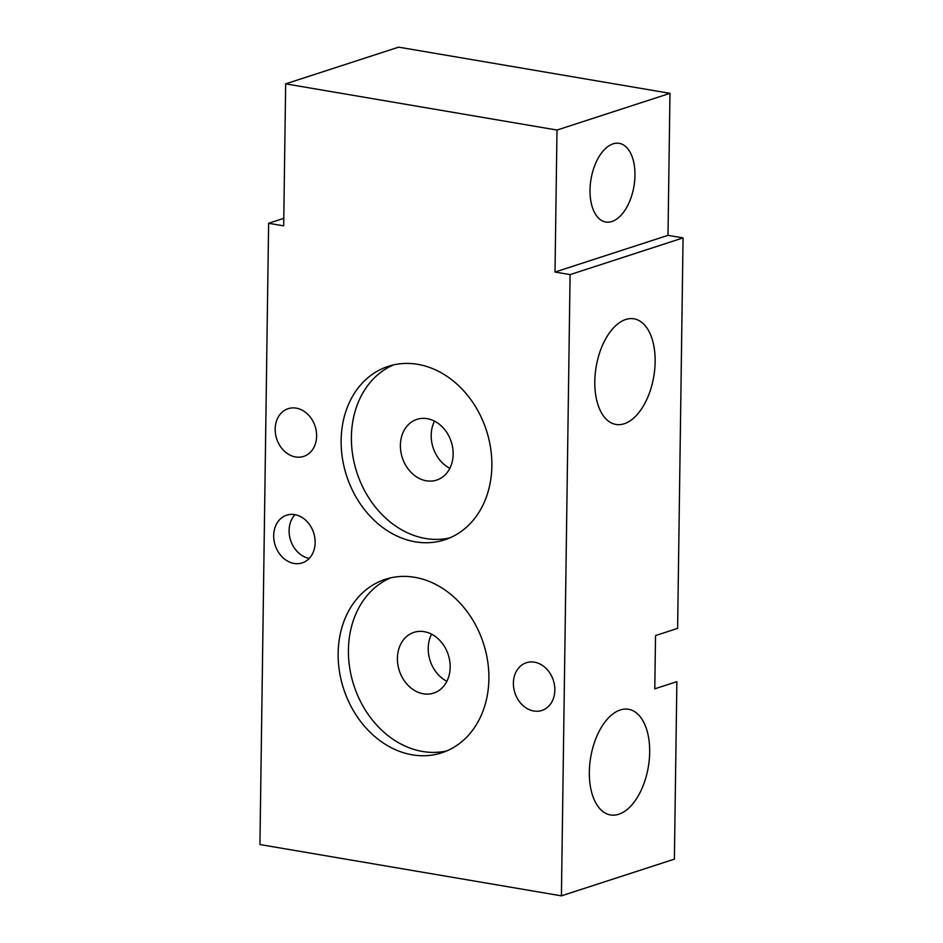 <?xml version="1.0" encoding="UTF-8"?>
<svg xmlns="http://www.w3.org/2000/svg" width="943" height="943" viewBox="0 0 943 943"><rect width="100%" height="100%" fill="white"/><g stroke="black" fill="none" stroke-linecap="round" stroke-linejoin="round"><path stroke-width="1.41" d="M309.221 558.397A25.084 20.216 72 0 1 289.1 530.508A25.084 20.216 72 0 1 295.018 514.689M315.151 542.567A25.084 20.216 -108 0 0 286.672 515.184A25.084 20.216 -108 0 0 273.694 535.518A25.084 20.216 -108 0 0 302.173 562.9A25.084 20.216 -108 0 0 315.151 542.567M449.74 537.911A91.212 73.507 72 0 1 351.397 436.904A91.212 73.507 72 0 1 393.526 364.894M491.869 465.901A91.212 73.507 -108 0 0 388.316 366.332A91.212 73.507 -108 0 0 341.13 440.24A91.212 73.507 -108 0 0 444.683 539.82A91.212 73.507 -108 0 0 491.869 465.901M446.77 750.911A91.212 73.507 72 0 1 348.427 649.904A91.212 73.507 72 0 1 390.543 577.894M488.887 678.901A91.212 73.507 -108 0 0 385.333 579.32A91.212 73.507 -108 0 0 338.148 653.24A91.212 73.507 -108 0 0 441.713 752.82A91.212 73.507 -108 0 0 488.887 678.901M533.773 710.998A25.084 20.216 -108 0 0 541.86 710.456A25.084 20.216 -108 0 0 554.496 685.207A25.084 20.216 -108 0 0 534.457 662.186A25.084 20.216 -108 0 0 526.359 662.74A25.084 20.216 -108 0 0 513.735 687.989A25.084 20.216 -108 0 0 533.773 710.998M295.56 456.954A25.084 20.216 -108 0 0 303.658 456.4A25.084 20.216 -108 0 0 316.282 431.163A25.084 20.216 -108 0 0 296.243 408.142A25.084 20.216 -108 0 0 288.157 408.696A25.084 20.216 -108 0 0 275.521 433.933A25.084 20.216 -108 0 0 295.56 456.954M594.797 381.432A53.586 29.221 -80.3 0 1 633.955 318.805A53.586 29.221 -80.3 0 1 655.137 361.829A53.586 29.221 -80.3 0 1 615.968 424.456A53.586 29.221 -80.3 0 1 594.797 381.432M589.34 771.928A53.586 29.221 -80.3 0 1 628.51 709.289A53.586 29.221 -80.3 0 1 649.68 752.314A53.586 29.221 -80.3 0 1 610.522 814.952A53.586 29.221 -80.3 0 1 589.34 771.928M561.415 895.85L674.386 859.144L676.874 681.648L654.784 688.814L655.526 635.57L677.616 628.392L683.062 237.895L570.091 274.613L561.415 895.85L259.938 844.539L268.614 223.291L283.678 225.86L285.67 83.856L556.995 130.051L555.014 272.044L570.091 274.613M634.957 175.386A39.901 21.76 99.7 0 0 619.186 143.348A39.901 21.76 99.7 0 0 590.023 189.991A39.901 21.76 99.7 0 0 605.795 222.029A39.901 21.76 99.7 0 0 634.957 175.386M449.835 468.317A31.921 25.732 72 0 1 431.199 435.23A31.921 25.732 72 0 1 434.511 421.144M453.147 454.231A31.921 25.732 -108 0 0 416.9 419.376A31.921 25.732 -108 0 0 400.386 445.249A31.921 25.732 -108 0 0 436.633 480.093A31.921 25.732 -108 0 0 453.147 454.231M446.864 681.317A31.921 25.732 72 0 1 428.228 648.23A31.921 25.732 72 0 1 431.54 634.144M450.176 667.22A31.921 25.732 -108 0 0 413.93 632.376A31.921 25.732 -108 0 0 397.416 658.238A31.921 25.732 -108 0 0 433.662 693.093A31.921 25.732 -108 0 0 450.176 667.22M268.614 223.291L283.784 218.363M683.062 237.895L667.998 235.337L555.014 272.044M556.995 130.051L669.978 93.333L667.998 235.337M285.67 83.856L398.641 47.15L669.978 93.333"/></g></svg>
